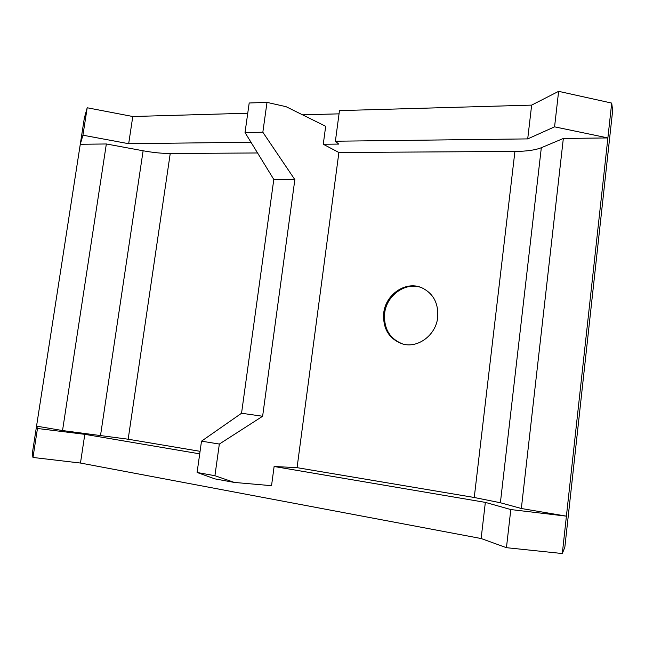 <?xml version="1.0" encoding="UTF-8"?>
<svg xmlns="http://www.w3.org/2000/svg" width="645" height="645" viewBox="0 0 645 645"><rect width="100%" height="100%" fill="white"/><g stroke="black" fill="none" stroke-linecap="round" stroke-linejoin="round"><path stroke-width="0.97" d="M383.702 313.131C385.533 294.604 405.455 280.793 421.362 287.565C433.158 293.088 438.608 303.029 437.705 317.405C435.972 335.19 417.71 348.679 402.44 343.922C388.991 338.931 382.743 328.668 383.702 313.131M421.838 287.759C405.987 281.349 386.444 295.12 384.63 313.43C383.654 328.692 389.733 338.891 402.859 344.027M247.753 113.23L132.781 116.511L87.196 107.771L84.334 118.091L36.547 426.135L37.474 428.482L32.984 457.458L32.266 453.749L36.547 426.135L62.533 430.554L128.17 439.221L200.071 451.323M339.036 113.851L302.836 114.826M531.649 105.119L339.472 110.609L335.392 141.215L527.707 138.901L531.649 105.119L558.626 91.34L554.571 126.839L527.707 138.901M611.702 103.087L612.661 110.505L564.843 547.234L562.311 553.539L611.702 103.087L558.626 91.34M562.311 553.539L506.446 547.686L481.13 538.527L80.472 463.046L32.984 457.458M87.196 107.771L82.939 135.2L80.27 144.287L106.344 143.972L143.117 150.777C153.099 152.591 162.137 153.494 170.24 153.486L257.565 152.97M132.781 116.511L128.678 143.706L82.939 135.2M250.969 142.231L128.678 143.706M274.117 466.496L271.537 485.693L234.304 482.428L214.922 475.712L219.34 444.058L262.62 416.259L294.846 179.633L262.838 132.233L267.006 102.386L286.082 106.683L325.677 126.283L323.266 144.254L338.891 152.486L297.071 467.657L274.117 466.496L485.346 502.382L481.13 538.527M335.392 141.215L338.746 144.093L323.266 144.254M338.891 152.486L514.92 151.446C526.538 151.341 535.342 150.1 541.324 147.721L563.335 138.465L607.88 137.933L554.571 126.839M37.474 428.482L84.801 434.335L80.472 463.046M84.801 434.335L199.716 453.854M485.346 502.382L510.808 509.558L506.446 547.686M510.808 509.558L566.415 516.153L521.345 508.494L563.335 138.465M267.006 102.386L249.196 102.99L245.027 132.548L273.803 179.447L241.544 413.251L201.506 441.164L197.088 472.479L214.817 478.864L234.304 482.428M297.071 467.657L474.252 497.488L500.391 502.753L521.345 508.494M62.533 430.554L106.344 143.972M197.088 472.479L214.922 475.712M201.506 441.164L219.34 444.058M241.544 413.251L262.62 416.259M273.803 179.447L294.846 179.633M245.027 132.548L262.838 132.233M170.24 153.486L128.17 439.221M100.555 435.262L143.117 150.777M474.252 497.488L514.92 151.446M541.324 147.721L500.391 502.753"/></g></svg>

